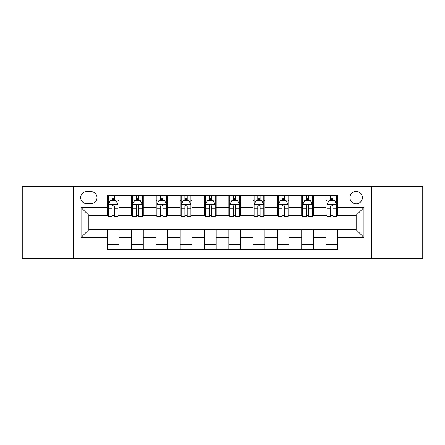 <?xml version="1.0" encoding="UTF-8"?>
<svg xmlns="http://www.w3.org/2000/svg" width="445" height="445" viewBox="0 0 445 445"><rect width="100%" height="100%" fill="white"/><g stroke="black" fill="none" stroke-linecap="round" stroke-linejoin="round"><path stroke-width="0.67" d="M356.161 191.394A6.219 6.219 0 0 0 349.942 197.613A6.219 6.219 0 0 0 356.161 203.838A6.219 6.219 0 0 0 362.386 197.613A6.219 6.219 0 0 0 356.161 191.394M371.714 258.467L422.75 258.467L422.75 186.533L371.714 186.533L371.714 258.467L73.286 258.467L73.286 186.533L22.25 186.533L22.25 258.467L73.286 258.467M86.697 203.643L90.975 203.643A6.024 6.024 0 0 0 97.004 197.613A6.024 6.024 0 0 0 90.975 191.589L86.697 191.589A6.024 6.024 0 0 0 80.673 197.613A6.024 6.024 0 0 0 86.697 203.643M371.714 186.533L73.286 186.533M107.306 237.469L81.062 237.469L81.062 207.531L107.306 207.531L107.306 215.308L88.839 215.308L88.839 229.692L107.306 229.692L107.306 249.233L337.694 249.233L337.694 229.692L356.161 229.692L356.161 215.308L337.694 215.308L337.694 207.531L363.938 207.531L363.938 237.469L337.694 237.469M337.694 207.531L337.694 195.767L107.306 195.767L107.306 207.531M326.029 195.767L326.029 215.308L326.997 215.308M330.691 215.308L333.027 215.308M336.72 215.308L337.694 215.308M326.029 215.308L312.418 215.308M301.727 195.767L301.727 215.308L302.695 215.308M306.394 215.308L308.724 215.308M301.727 215.308L288.115 215.308M277.424 195.767L277.424 215.308L278.398 215.308M282.091 215.308L284.422 215.308M277.424 215.308L263.813 215.308M253.122 195.767L253.122 215.308L254.095 215.308M257.788 215.308L260.119 215.308M253.122 215.308L239.51 215.308M228.819 195.767L228.819 215.308L229.792 215.308M233.486 215.308L235.817 215.308M228.819 215.308L215.208 215.308M204.516 195.767L204.516 215.308L205.49 215.308M209.183 215.308L211.514 215.308M204.516 215.308L190.905 215.308M180.214 195.767L180.214 215.308L181.187 215.308M184.881 215.308L187.212 215.308M180.214 215.308L166.602 215.308M155.911 195.767L155.911 215.308L156.885 215.308M160.578 215.308L162.909 215.308M155.911 215.308L142.305 215.308M131.609 195.767L131.609 215.308L132.582 215.308M136.276 215.308L138.606 215.308M131.609 215.308L118.003 215.308M107.306 215.308L108.28 215.308M111.973 215.308L114.309 215.308M107.306 229.692L118.971 229.692L118.971 249.233M337.694 229.692L118.971 229.692M118.971 195.767L118.971 215.308M107.306 200.628L108.28 200.628M111.973 200.628L114.309 200.628M118.003 200.628L118.971 200.628M107.306 244.372L118.971 244.372M131.609 229.692L131.609 249.233M143.273 195.767L143.273 215.308M131.609 200.628L132.582 200.628M136.276 200.628L138.606 200.628M142.305 200.628L143.273 200.628M143.273 229.692L143.273 249.233M131.609 244.372L143.273 244.372M155.911 229.692L155.911 249.233M167.576 229.692L167.576 249.233M155.911 244.372L167.576 244.372M167.576 195.767L167.576 215.308M155.911 200.628L156.885 200.628M160.578 200.628L162.909 200.628M166.602 200.628L167.576 200.628M180.214 229.692L180.214 249.233M191.878 229.692L191.878 249.233M180.214 244.372L191.878 244.372M191.878 195.767L191.878 215.308M180.214 200.628L181.187 200.628M184.881 200.628L187.212 200.628M190.905 200.628L191.878 200.628M204.516 229.692L204.516 249.233M216.181 229.692L216.181 249.233M204.516 244.372L216.181 244.372M216.181 195.767L216.181 215.308M204.516 200.628L205.49 200.628M209.183 200.628L211.514 200.628M215.208 200.628L216.181 200.628M228.819 229.692L228.819 249.233M240.484 229.692L240.484 249.233M228.819 244.372L240.484 244.372M240.484 195.767L240.484 215.308M228.819 200.628L229.792 200.628M233.486 200.628L235.817 200.628M239.51 200.628L240.484 200.628M253.122 229.692L253.122 249.233M264.786 229.692L264.786 249.233M253.122 244.372L264.786 244.372M264.786 195.767L264.786 215.308M253.122 200.628L254.095 200.628M257.788 200.628L260.119 200.628M263.813 200.628L264.786 200.628M277.424 229.692L277.424 249.233M289.089 229.692L289.089 249.233M277.424 244.372L289.089 244.372M289.089 195.767L289.089 215.308M277.424 200.628L278.398 200.628M282.091 200.628L284.422 200.628M288.115 200.628L289.089 200.628M301.727 229.692L301.727 249.233M313.391 229.692L313.391 249.233M301.727 244.372L313.391 244.372M313.391 195.767L313.391 215.308M301.727 200.628L302.695 200.628M306.394 200.628L308.724 200.628M312.418 200.628L313.391 200.628M326.029 229.692L326.029 249.233M326.029 244.372L337.694 244.372M326.029 200.628L326.997 200.628M330.691 200.628L333.027 200.628M336.72 200.628L337.694 200.628M88.839 215.308L81.062 207.531M88.839 229.692L81.062 237.469M363.938 207.531L356.161 215.308M363.938 237.469L356.161 229.692M114.309 198.298L111.973 198.298M118.003 214.034L114.309 214.034L114.309 216.476L118.003 216.476L118.003 204.611L116.056 200.723L110.227 200.723L108.28 204.611L108.28 216.476L111.973 216.476L111.973 214.034L108.28 214.034M108.28 204.611L108.28 195.767M118.003 204.611L118.003 195.767M111.973 200.723L111.973 195.767M114.309 195.767L114.309 200.723M114.309 214.034L114.309 206.074C113.531 204.572 112.752 204.572 111.973 206.074L111.973 214.034M138.606 198.298L136.276 198.298M142.305 214.034L138.606 214.034L138.606 216.476L142.305 216.476L142.305 204.611L140.359 200.723L134.524 200.723L132.582 204.611L132.582 216.476L136.276 216.476L136.276 214.034L132.582 214.034M132.582 204.611L132.582 195.767M142.305 204.611L142.305 195.767M136.276 200.723L136.276 195.767M138.606 195.767L138.606 200.723M138.606 214.034L138.606 206.074C137.833 204.572 137.054 204.572 136.276 206.074L136.276 214.034M162.909 198.298L160.578 198.298M166.602 214.034L162.909 214.034L162.909 216.476L166.602 216.476L166.602 204.611L164.661 200.723L158.826 200.723L156.885 204.611L156.885 216.476L160.578 216.476L160.578 214.034L156.885 214.034M156.885 204.611L156.885 195.767M166.602 204.611L166.602 195.767M160.578 200.723L160.578 195.767M162.909 195.767L162.909 200.723M162.909 214.034L162.909 206.074C162.136 204.572 161.357 204.572 160.578 206.074L160.578 214.034M187.212 198.298L184.881 198.298M190.905 214.034L187.212 214.034L187.212 216.476L190.905 216.476L190.905 204.611L188.964 200.723L183.129 200.723L181.187 204.611L181.187 216.476L184.881 216.476L184.881 214.034L181.187 214.034M181.187 204.611L181.187 195.767M190.905 204.611L190.905 195.767M184.881 200.723L184.881 195.767M187.212 195.767L187.212 200.723M187.212 214.034L187.212 206.074C186.438 204.572 185.66 204.572 184.881 206.074L184.881 214.034M211.514 198.298L209.183 198.298M215.208 214.034L211.514 214.034L211.514 216.476L215.208 216.476L215.208 204.611L213.266 200.723L207.431 200.723L205.49 204.611L205.49 216.476L209.183 216.476L209.183 214.034L205.49 214.034M205.49 204.611L205.49 195.767M215.208 204.611L215.208 195.767M209.183 200.723L209.183 195.767M211.514 195.767L211.514 200.723M211.514 214.034L211.514 206.074C210.741 204.572 209.962 204.572 209.183 206.074L209.183 214.034M235.817 198.298L233.486 198.298M239.51 214.034L235.817 214.034L235.817 216.476L239.51 216.476L239.51 204.611L237.569 200.723L231.734 200.723L229.792 204.611L229.792 216.476L233.486 216.476L233.486 214.034L229.792 214.034M229.792 204.611L229.792 195.767M239.51 204.611L239.51 195.767M233.486 200.723L233.486 195.767M235.817 195.767L235.817 200.723M235.817 214.034L235.817 206.074C235.043 204.572 234.265 204.572 233.486 206.074L233.486 214.034M260.119 198.298L257.788 198.298M263.813 214.034L260.119 214.034L260.119 216.476L263.813 216.476L263.813 204.611L261.871 200.723L256.036 200.723L254.095 204.611L254.095 216.476L257.788 216.476L257.788 214.034L254.095 214.034M254.095 204.611L254.095 195.767M263.813 204.611L263.813 195.767M257.788 200.723L257.788 195.767M260.119 195.767L260.119 200.723M260.119 214.034L260.119 206.074C259.34 204.572 258.567 204.572 257.788 206.074L257.788 214.034M284.422 198.298L282.091 198.298M288.115 214.034L284.422 214.034L284.422 216.476L288.115 216.476L288.115 204.611L286.174 200.723L280.339 200.723L278.398 204.611L278.398 216.476L282.091 216.476L282.091 214.034L278.398 214.034M278.398 204.611L278.398 195.767M288.115 204.611L288.115 195.767M282.091 200.723L282.091 195.767M284.422 195.767L284.422 200.723M284.422 214.034L284.422 206.074C283.643 204.572 282.87 204.572 282.091 206.074L282.091 214.034M308.724 198.298L306.394 198.298M312.418 214.034L308.724 214.034L308.724 216.476L312.418 216.476L312.418 204.611L310.476 200.723L304.641 200.723L302.695 204.611L302.695 216.476L306.394 216.476L306.394 214.034L302.695 214.034M302.695 204.611L302.695 195.767M312.418 204.611L312.418 195.767M306.394 200.723L306.394 195.767M308.724 195.767L308.724 200.723M308.724 214.034L308.724 206.074C307.946 204.572 307.172 204.572 306.394 206.074L306.394 214.034M333.027 198.298L330.691 198.298M336.72 214.034L333.027 214.034L333.027 216.476L336.72 216.476L336.72 204.611L334.774 200.723L328.944 200.723L326.997 204.611L326.997 216.476L330.691 216.476L330.691 214.034L326.997 214.034M326.997 204.611L326.997 195.767M336.72 204.611L336.72 195.767M330.691 200.723L330.691 195.767M333.027 195.767L333.027 200.723M333.027 214.034L333.027 206.074C332.248 204.572 331.469 204.572 330.691 206.074L330.691 214.034M131.609 237.469L118.971 237.469M131.609 207.531L118.971 207.531M155.911 207.531L143.273 207.531M155.911 237.469L143.273 237.469M180.214 207.531L167.576 207.531M180.214 237.469L167.576 237.469M204.516 207.531L191.878 207.531M204.516 237.469L191.878 237.469M228.819 207.531L216.181 207.531M228.819 237.469L216.181 237.469M253.122 207.531L240.484 207.531M253.122 237.469L240.484 237.469M277.424 207.531L264.786 207.531M277.424 237.469L264.786 237.469M301.727 207.531L289.089 207.531M301.727 237.469L289.089 237.469M326.029 207.531L313.391 207.531M326.029 237.469L313.391 237.469M117.953 204.516L108.33 204.516M108.28 200.956L110.11 200.956M116.173 200.956L118.003 200.956M111.973 208.822L108.28 208.822M118.003 208.822L114.309 208.822M114.309 199.532L111.973 199.532M142.255 204.516L132.632 204.516M132.582 200.956L134.407 200.956M140.475 200.956L142.305 200.956M136.276 208.822L132.582 208.822M142.305 208.822L138.606 208.822M138.606 199.532L136.276 199.532M166.558 204.516L156.935 204.516M156.885 200.956L158.709 200.956M164.778 200.956L166.602 200.956M160.578 208.822L156.885 208.822M166.602 208.822L162.909 208.822M162.909 199.532L160.578 199.532M190.861 204.516L181.237 204.516M181.187 200.956L183.012 200.956M189.081 200.956L190.905 200.956M184.881 208.822L181.187 208.822M190.905 208.822L187.212 208.822M187.212 199.532L184.881 199.532M215.163 204.516L205.534 204.516M205.49 200.956L207.314 200.956M213.383 200.956L215.208 200.956M209.183 208.822L205.49 208.822M215.208 208.822L211.514 208.822M211.514 199.532L209.183 199.532M239.466 204.516L229.837 204.516M229.792 200.956L231.617 200.956M237.686 200.956L239.51 200.956M233.486 208.822L229.792 208.822M239.51 208.822L235.817 208.822M235.817 199.532L233.486 199.532M263.763 204.516L254.139 204.516M254.095 200.956L255.919 200.956M261.988 200.956L263.813 200.956M257.788 208.822L254.095 208.822M263.813 208.822L260.119 208.822M260.119 199.532L257.788 199.532M288.065 204.516L278.442 204.516M278.398 200.956L280.222 200.956M286.291 200.956L288.115 200.956M282.091 208.822L278.398 208.822M288.115 208.822L284.422 208.822M284.422 199.532L282.091 199.532M312.368 204.516L302.745 204.516M302.695 200.956L304.525 200.956M310.593 200.956L312.418 200.956M306.394 208.822L302.695 208.822M312.418 208.822L308.724 208.822M308.724 199.532L306.394 199.532M336.67 204.516L327.047 204.516M326.997 200.956L328.827 200.956M334.89 200.956L336.72 200.956M330.691 208.822L326.997 208.822M336.72 208.822L333.027 208.822M333.027 199.532L330.691 199.532"/></g></svg>
